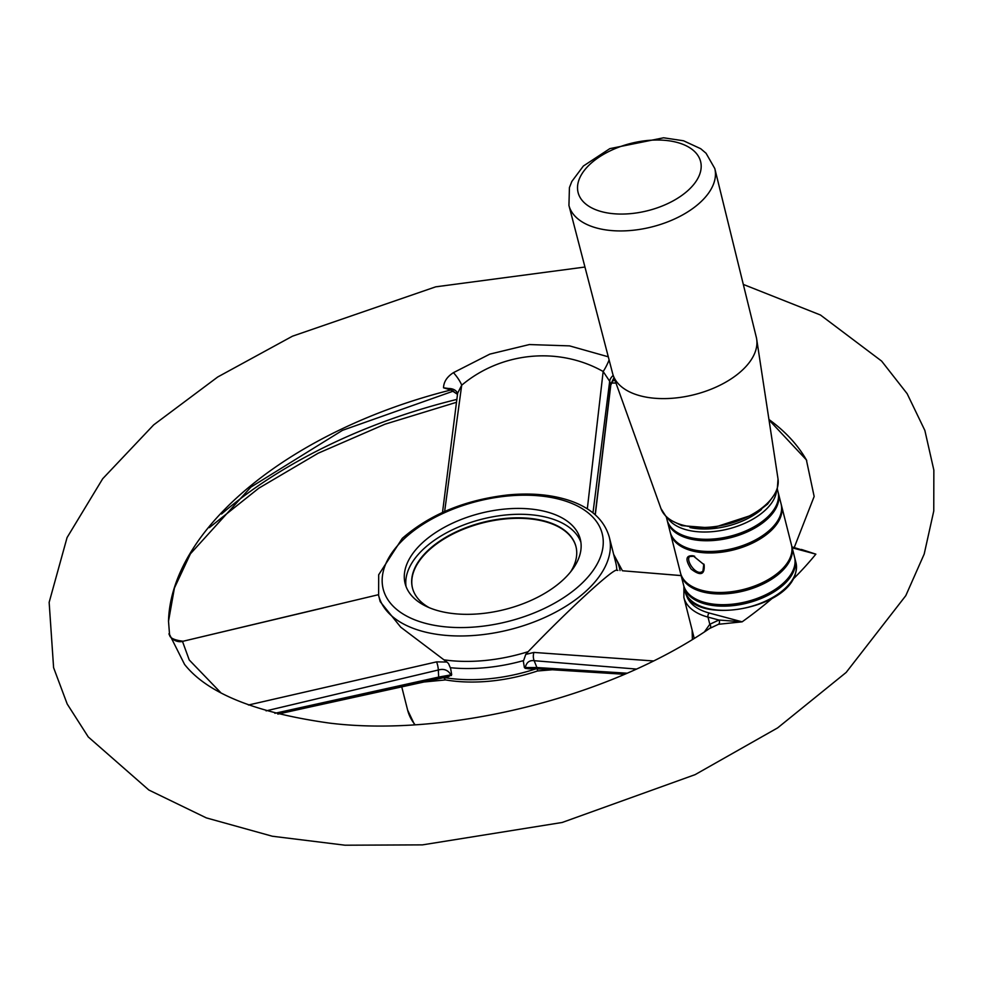 <?xml version="1.0" encoding="UTF-8"?>
<svg xmlns="http://www.w3.org/2000/svg" width="983" height="983" viewBox="0 0 983 983"><rect width="100%" height="100%" fill="white"/><g stroke="black" fill="none" stroke-linecap="round" stroke-linejoin="round"><path stroke-width="1.47" d="M714.801 168.548L756.283 337.157A74.094 40.672 165.8 0 1 756.677 339.123A74.094 40.672 165.8 0 1 724.262 383.001A74.094 40.672 165.8 0 1 650.132 397.759A74.094 40.672 165.8 0 1 613.232 375.432A74.094 40.672 165.8 0 1 612.63 373.503L568.936 205.447L569.427 187.581L571.823 181.462L583.374 166.016L609.816 148.642L663.586 137.792L683.541 140.778L700.707 148.716L706.052 153.25L714.801 168.548A75.224 41.298 165.8 0 1 683.787 214.257A75.224 41.298 165.8 0 1 607.015 230.071A75.224 41.298 165.8 0 1 568.936 205.447M570.619 571.86A84.329 46.299 -14.2 0 0 575.952 546.548A84.329 46.299 -14.2 0 0 482.837 522.354A84.329 46.299 -14.2 0 0 412.442 587.92A84.329 46.299 -14.2 0 0 429.178 607.654M412.504 588.166A84.329 46.299 165.8 0 1 428.92 550.21A84.329 46.299 165.8 0 1 515.239 518.336A84.329 46.299 165.8 0 1 576.013 546.794M704.418 631.897L709.812 624.279L718.917 620.027L742.128 621.834L709.185 613.011A3.01 1.794 105 0 0 707.993 617.103A64.755 35.548 165.8 0 1 683.885 597.492L694.219 638.36M709.849 628.334A3.01 2.433 52.6 0 0 709.812 624.279L707.993 617.103L718.917 620.027A3.01 2.322 76.2 0 1 718.524 624.279L709.751 628.407M801.415 549.448L815.853 554.154A391.541 214.958 165.8 0 1 793.035 579.233M791.966 546.917L815.853 554.154L792.2 547.826M718.524 624.279L742.128 621.834A391.541 214.958 165.8 0 0 772.466 598.156M710.734 627.682C606.72 699.429 444.058 737.299 329.686 723.119C255.666 712.798 207.29 693.224 184.558 664.397L169.567 634.514M457.488 394.404L451.922 390.312L443.53 387.806C443.726 381.809 447.032 376.759 453.446 372.655L489.817 354.126L529.37 344.554L569.562 345.881L608.293 356.804M694.367 556.194L689.734 556.55C685.016 560.052 696.886 577.365 702.968 570.976L703.803 564.082M693.076 555.788L704.147 564.783C704.885 574.871 700.535 576.296 691.098 569.034C685.04 559.61 685.704 555.198 693.076 555.788L694.047 556.108M580.892 542.186A90.35 49.605 -14.2 0 0 482.026 519.147A90.35 49.605 -14.2 0 0 406.028 586.433M438.762 610.898A90.35 49.605 -14.2 0 0 537.148 597.504A90.35 49.605 -14.2 0 0 580.302 539.212A90.35 49.605 -14.2 0 0 480.54 513.286A90.35 49.605 -14.2 0 0 405.119 583.546A90.35 49.605 -14.2 0 0 438.762 610.898M443.53 387.806L448.592 388.494L457.5 394.33M453.446 372.655A12.042 2.605 -126.8 0 1 461.691 385.225L457.513 393.446A12.042 8.22 162.1 0 0 448.592 388.494M614.252 378.283L610.799 385.004A3.01 2.052 -173.2 0 0 610.726 384.353L609.681 381.269L603.157 371.5C558.971 346.507 501.6 351.681 461.691 385.225L444.635 511.504M587.318 508.875L603.157 371.5A12.042 2.027 -64.6 0 0 609.104 359.925M248.441 705.008L436.599 661.866L446.921 662.05L448.543 663.574L450.619 668.428L451.689 674.633L448.629 676.587L277.796 714.063M438.111 678.651A3.01 0.946 -102.5 0 0 438.197 678.651L448.629 676.587M378.615 595.452L378.688 574.76L402.28 538.365C430.075 514.232 465.451 499.745 508.383 494.891C530.98 492.815 551.082 494.596 568.69 500.261C590.734 507.56 604.262 519.835 609.276 537.074A118.968 65.32 165.8 0 1 610.369 544.901A118.968 65.32 165.8 0 1 503.001 631.221A118.968 65.32 165.8 0 1 378.615 595.452L380.175 601.608L400.732 627.179L443.947 659.839A118.968 65.32 -14.2 0 0 528.166 651.668L525.758 654.408L533.916 652.429A9.031 6.193 94.7 0 0 534.15 660.699C529.358 660.109 526.409 662.431 525.278 667.654L525.291 668.366L528.694 668.796L538.524 668.895A3.01 2.089 93.6 0 0 538.868 668.882L529.37 668.759M525.291 668.366L524.394 667.568L523.361 661.375L525.758 654.408M528.166 651.668C567.769 610.283 614.584 567.277 616.808 570.324A118.968 65.32 -14.2 0 0 615.714 562.497L609.276 537.074M552.335 669.767L537.418 670.996L537.541 668.305M443.456 677.434L445.569 679.917L422.346 682.153M636.431 669.067L534.15 660.699L536.915 667.543A3.01 2.089 93.6 0 0 538.524 668.895L624.66 674.301M524.394 667.568L536.915 667.543L627.179 673.208M277.931 714.088L438.197 678.651A3.01 0.946 -102.5 0 0 438.676 677.078L450.951 674.866C448.051 670.037 443.837 668.415 438.32 670.001L266.11 710.869M274.859 713.302L438.676 677.078L438.32 670.001A9.031 2.752 76.7 0 0 436.599 661.866M681.17 575.608L622.841 570.804A9.031 6.193 -85.3 0 1 622.989 570.816L681.158 575.571M533.916 652.429L653.437 660.957M692.376 639.491L692.143 630.14M168.929 633.814A12.042 11.931 -176.9 0 0 182.519 641.481L189.24 659.974L220.536 692.425M451 389.956A332.856 182.74 -14.2 0 0 168.511 621.268L169.543 634.44C169.383 637.832 173.917 640.105 183.133 641.235L378.43 594.703M446.921 662.05L443.947 659.839M451.394 675.542A3.01 1.401 -98.8 0 1 450.951 674.866L451.689 674.633M595.157 514.736L610.726 384.353L614.006 377.595M776.582 490.75A57.223 31.419 165.8 0 1 728.391 528.94A57.223 31.419 165.8 0 1 667.826 518.262M777.258 488.772L777.995 491.721A57.223 31.419 165.8 0 1 730.234 536.214A57.223 31.419 165.8 0 1 667.052 519.798L666.302 516.849M667.248 520.523A57.223 31.419 -14.2 0 0 667.42 521.26A57.223 31.419 -14.2 0 0 730.602 537.676A57.223 31.419 -14.2 0 0 778.376 493.183A57.223 31.419 -14.2 0 0 778.167 492.458M778.376 493.183L781.092 503.923A57.223 31.419 165.8 0 1 733.318 548.416A57.223 31.419 165.8 0 1 670.136 532L667.42 521.26M781.46 505.385L791.462 544.926A57.223 31.419 165.8 0 1 764.123 581.838A57.223 31.419 165.8 0 1 701.825 590.316A57.223 31.419 165.8 0 1 680.506 573.003L670.504 533.462A57.223 31.419 -14.2 0 0 733.687 549.878A57.223 31.419 -14.2 0 0 781.46 505.385A57.223 31.419 -14.2 0 0 781.264 504.66M670.332 532.725A57.223 31.419 -14.2 0 0 670.504 533.462M680.715 573.728A57.223 31.419 -14.2 0 0 680.875 574.465A57.223 31.419 -14.2 0 0 702.194 591.791A57.223 31.419 -14.2 0 0 764.491 583.3A57.223 31.419 -14.2 0 0 791.831 546.388A57.223 31.419 -14.2 0 0 791.634 545.663M791.831 546.388L794.547 557.128A57.223 31.419 165.8 0 1 767.219 594.039A57.223 31.419 165.8 0 1 704.909 602.518A57.223 31.419 165.8 0 1 683.603 585.204L680.875 574.465M683.799 585.929A57.223 31.419 -14.2 0 0 683.971 586.667A57.223 31.419 -14.2 0 0 705.278 603.992A57.223 31.419 -14.2 0 0 767.588 595.501A57.223 31.419 -14.2 0 0 794.915 558.59A57.223 31.419 -14.2 0 0 794.719 557.865M761.481 509.464A55.073 30.24 165.8 0 1 690.017 527.552M610.099 213.336A63.182 34.688 165.8 0 1 606.781 152.562A63.182 34.688 165.8 0 1 701.162 165.218A63.182 34.688 165.8 0 1 610.099 213.336M660.957 508.567L666.069 516.616L669.546 519.638L681.833 525.647L712.282 528.043L754.354 514.33L767.563 504.119L775.722 492.79L777.344 488.453L778.02 478.942A60.455 33.189 165.8 0 1 751.565 514.748A60.455 33.189 165.8 0 1 691.074 526.777A60.455 33.189 165.8 0 1 660.957 508.567L613.232 375.432M709.185 613.011A61.745 33.901 165.8 0 1 686.073 593.83M806.736 460.511A332.856 182.74 -14.2 0 0 806.379 459.872A332.856 182.74 -14.2 0 0 768.939 419.483M221.544 513.998A373.282 204.943 165.8 0 1 456.849 399.417M612.556 380.544A373.282 204.943 165.8 0 1 615.075 380.568M405.119 537.922A112.947 62.003 165.8 0 1 594.912 519.503A112.947 62.003 165.8 0 1 478.107 626.712A112.947 62.003 165.8 0 1 405.119 537.922M613.22 375.408A12.042 8.22 -17.9 0 0 609.681 381.269L592.97 512.893M613.982 555.678A121.302 66.598 165.8 0 1 620.04 570.57M523.472 660.613A121.302 66.598 165.8 0 1 450.325 667.69M443.788 677.496A120.54 66.18 -14.2 0 0 536.104 668.784M401.715 686.724L407.638 710.144A118.968 65.32 -14.2 0 0 414.973 724.631M445.569 679.917A118.968 65.32 -14.2 0 0 537.418 670.996M683.971 586.667L685.016 590.808A57.223 31.419 -14.2 0 0 748.198 607.236A57.223 31.419 -14.2 0 0 795.972 562.743L794.915 558.59M778.02 478.942L756.677 339.123M683.91 586.409L683.885 597.492M584.946 267.032L435.69 286.839L292.479 336.186L217.734 376.981L153.667 424.889L102.699 478.733L67.065 537.578L49.15 602.346L53.598 667.666L67.2 704L88.273 736.955L148.875 790.037L206.344 817.893L272.352 836.238L345.07 845.208L422.457 844.876L562.178 822.476L695.116 774.641L777.651 727.875L846.166 672.433L905.798 595.649L924.192 554.068L933.764 511.013L933.85 470.107L924.856 430.431L907.125 393.655L881.628 361.093L820.449 315.002L743.308 284.419M769.013 419.962L806.379 459.872L814.157 496.489L794.239 547.531M703.779 564.021L704.123 564.783M694.674 556.292L693.789 555.997M209.318 527.638L258.799 488.195L318.136 453.237L384.943 424.214L456.481 402.305M611.303 383.026L615.96 383.051M453.482 391.062L342.489 430.333L250.874 487.113L190.407 553.822L174.409 588.043L168.511 621.268M457.599 393.569L442.51 512.462M613.65 554.338L622.423 570.767M617.865 570.386L617.164 570.324M610.799 385.004L595.293 514.846M414.568 724.655L407.638 710.144M183.133 641.235L323.358 607.924M685.016 590.808C690.938 628.076 803.369 608.526 795.972 562.743"/></g></svg>
